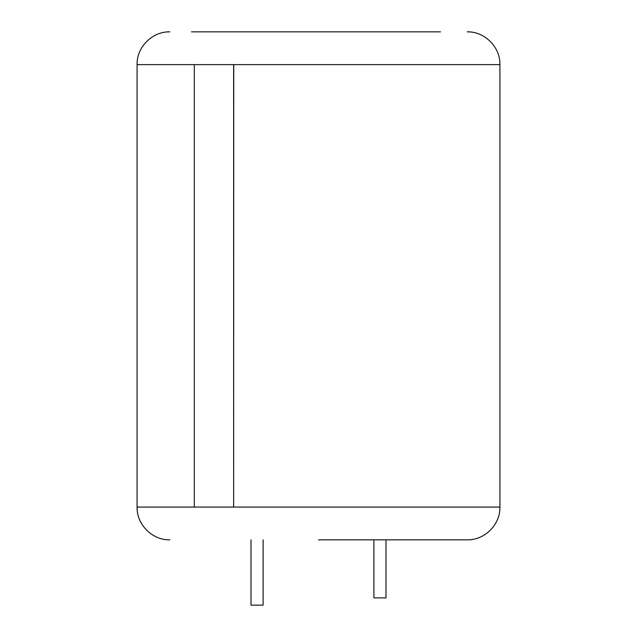 <?xml version="1.0" encoding="UTF-8"?>
<svg xmlns="http://www.w3.org/2000/svg" width="637" height="637" viewBox="0 0 637 637"><rect width="100%" height="100%" fill="white"/><g stroke="black" fill="none" stroke-linecap="round" stroke-linejoin="round"><path stroke-width="0.96" d="M191.474 31.85L440.501 31.85M318.5 539.834L467.16 539.834L318.5 539.834M233.636 507.076L233.747 64.616L194.309 64.616L194.309 507.076L233.636 507.076L233.636 64.616M257.874 31.85L227.425 31.85M263.105 539.834L263.105 605.15L251.01 605.15L251.01 539.834M385.99 539.834L385.99 597.896L373.895 597.896L373.895 539.834M467.16 31.85C484.669 31.396 500.379 47.106 499.926 64.616L233.747 64.616M233.747 507.076L499.926 507.076C500.379 524.577 484.669 540.287 467.16 539.834M194.309 64.616L137.074 64.616L137.074 507.076L194.309 507.076M499.926 64.616L499.926 507.076M137.074 507.076C136.621 524.577 152.331 540.287 169.84 539.834M137.074 64.616C136.621 47.106 152.331 31.396 169.84 31.85"/></g></svg>
